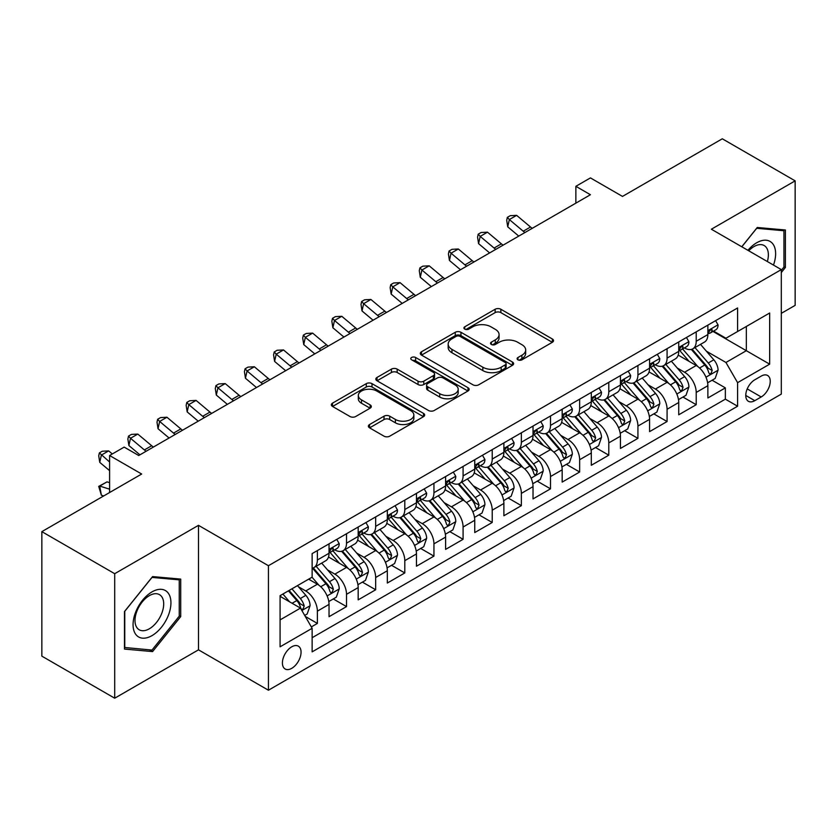 <?xml version="1.0" encoding="UTF-8"?>
<svg xmlns="http://www.w3.org/2000/svg" width="837" height="837" viewBox="0 0 837 837"><rect width="100%" height="100%" fill="white"/><g stroke="black" fill="none" stroke-linecap="round" stroke-linejoin="round"><path stroke-width="1.26" d="M517.957 359.826A2.835 1.632 0 0 0 521.953 359.826L552.347 342.281A4.049 2.333 0 0 0 553.539 340.628A4.049 2.333 0 0 0 552.347 338.985L500.861 309.251A4.049 2.333 0 0 0 495.138 309.251L464.755 326.807A2.835 1.632 0 0 0 463.918 327.958A2.835 1.632 0 0 0 464.755 329.108A2.835 1.632 0 0 0 468.751 329.108L472.685 326.838A12.942 7.47 0 0 1 490.995 326.838L495.284 329.318A12.942 7.47 0 0 1 499.072 334.601A12.942 7.47 0 0 1 495.284 339.885L491.35 342.155A2.835 1.632 0 0 0 490.524 343.316A2.835 1.632 0 0 0 491.35 344.467A2.835 1.632 0 0 0 495.358 344.467L499.291 342.197A12.942 7.47 0 0 1 517.601 342.197L521.89 344.677A12.942 7.47 0 0 1 525.678 349.96A12.942 7.47 0 0 1 521.89 355.244L517.957 357.514A2.835 1.632 0 0 0 517.12 358.675A2.835 1.632 0 0 0 517.957 359.826L517.957 357.514M291.736 668.344A13.183 7.617 120 0 0 300.347 656.721A13.183 7.617 120 0 0 298.328 646.154A13.183 7.617 120 0 0 291.736 646.813A13.183 7.617 120 0 0 283.115 658.426A13.183 7.617 120 0 0 285.145 668.993A13.183 7.617 120 0 0 291.736 668.344M369.567 424.526A4.049 2.333 0 0 0 368.385 426.179A4.049 2.333 0 0 0 369.567 427.833L384.016 436.171A4.049 2.333 0 0 0 389.739 436.171L423.491 416.68A4.049 2.333 0 0 0 424.673 415.026A4.049 2.333 0 0 0 423.491 413.373L372.005 383.649A4.049 2.333 0 0 0 366.282 383.649L332.53 403.141A4.049 2.333 0 0 0 331.347 404.794A4.049 2.333 0 0 0 332.53 406.447L349.981 416.512A4.049 2.333 0 0 0 355.694 416.512L370.142 408.174A4.049 2.333 0 0 0 371.325 406.52A4.049 2.333 0 0 0 370.142 404.878L361.49 399.877A10.818 6.246 0 0 1 358.32 395.462A10.818 6.246 0 0 1 364.995 389.686A10.818 6.246 0 0 1 376.796 391.046L410.685 410.611A10.818 6.246 0 0 1 413.855 415.026A10.818 6.246 0 0 1 407.18 420.802A10.818 6.246 0 0 1 395.388 419.452L389.739 416.188A4.049 2.333 0 0 0 384.016 416.188L369.567 424.526L369.567 427.833M781.308 313.352L795.15 305.359L795.15 180.855L722.3 138.796L622.487 196.413L590.43 177.904L575.866 186.316L590.43 194.728L138.743 455.516L124.169 447.104L109.605 455.516L109.605 492.522M114.7 573.701L114.7 698.204L198.484 649.836L198.484 525.333L114.7 573.701L41.85 531.641L141.662 474.024L109.605 455.516M198.484 525.333L268.426 565.718L781.308 269.598L781.308 394.101L268.426 690.222L268.426 565.718M795.15 180.855L711.366 229.223L781.308 269.598M472.978 384.811A4.049 2.333 0 0 0 478.691 384.811L512.443 365.319A4.049 2.333 0 0 0 513.636 363.666A4.049 2.333 0 0 0 512.443 362.023L460.957 332.289A4.049 2.333 0 0 0 455.234 332.289L421.482 351.781A4.049 2.333 0 0 0 420.3 353.434A4.049 2.333 0 0 0 421.482 355.087L472.978 384.811M412.746 360.444A2.835 1.632 0 0 1 415.623 360.841L415.623 357.472L467.967 387.698A4.049 2.333 0 0 1 469.149 389.351A4.049 2.333 0 0 1 467.967 391.005L434.215 410.486A4.049 2.333 0 0 1 428.492 410.486L377.006 380.762L377.006 377.456A4.049 2.333 0 0 0 375.823 379.109A4.049 2.333 0 0 0 377.006 380.762M377.006 377.456L391.454 369.117A4.049 2.333 0 0 1 397.177 369.117L418.05 381.18A4.049 2.333 0 0 0 423.773 381.18L433.357 375.646A4.049 2.333 0 0 0 434.539 373.993A4.049 2.333 0 0 0 433.357 372.339L411.616 359.784A2.835 1.632 0 0 1 410.789 358.634A2.835 1.632 0 0 1 412.536 357.127A2.835 1.632 0 0 1 415.623 357.472M114.7 698.204L41.85 656.145L41.85 531.641M311.333 626.913L317.38 623.419L305.285 616.44M298.411 586.727L305.725 590.953A16.489 9.521 60 0 1 317.38 611.146L329.035 604.408L329.035 616.691L346.518 606.595L333.262 598.947M327.549 569.903L334.863 574.13A16.489 9.521 60 0 1 346.518 594.312L358.173 587.584L358.173 599.867L375.667 589.771L362.4 582.123M356.688 553.079L364.001 557.306A16.489 9.521 60 0 1 375.667 577.488L387.322 570.761L387.322 583.044L404.805 572.947L391.549 565.299M385.826 536.255L393.149 540.482A16.489 9.521 60 0 1 404.805 560.664L416.46 553.937L416.46 566.22L433.943 556.124L420.687 548.465M414.974 519.432L422.287 523.659A16.489 9.521 60 0 1 433.943 543.841L445.598 537.113L445.598 549.396L463.091 539.3L449.825 531.641M444.112 502.608L451.425 506.824A16.489 9.521 60 0 1 463.091 527.017L474.746 520.29L474.746 532.573L492.229 522.476L478.963 514.818M473.25 485.784L480.574 490.001A16.489 9.521 60 0 1 492.229 510.193L503.884 503.466L503.884 515.749L521.367 505.653L508.111 497.994M502.399 468.961L509.712 473.177A16.489 9.521 60 0 1 521.367 493.37L533.023 486.642L533.023 498.925L550.505 488.829L537.249 481.17M531.537 452.126L538.85 456.353A16.489 9.521 60 0 1 550.505 476.546L562.171 469.819L562.171 482.102L579.654 472.005L566.387 464.347M560.675 435.303L567.999 439.53A16.489 9.521 60 0 1 579.654 459.722L591.309 452.995L591.309 465.278L608.792 455.182L595.536 447.523M589.823 418.479L597.137 422.706A16.489 9.521 60 0 1 608.792 442.899L620.447 436.171L620.447 448.444L637.93 438.358L624.674 430.699M618.962 401.655L626.275 405.882A16.489 9.521 60 0 1 637.93 426.075L649.585 419.337L649.585 431.62L667.079 421.534L653.812 413.876M648.1 384.832L655.413 389.059A16.489 9.521 60 0 1 667.079 409.251L678.734 402.513L678.734 414.796L696.217 404.7L696.217 392.427A16.489 9.521 -120 0 0 684.561 372.235L677.238 368.008M682.961 397.052L696.217 404.7M329.035 604.408A16.489 9.521 -120 0 0 317.38 584.226L308.633 579.173M358.173 587.584A16.489 9.521 -120 0 0 346.518 567.402L328.502 556.992M387.322 570.761A16.489 9.521 -120 0 0 375.667 550.568L357.64 540.168M416.46 553.937A16.489 9.521 -120 0 0 404.805 533.744L386.778 523.345M445.598 537.113A16.489 9.521 -120 0 0 433.943 516.921L415.926 506.521M474.746 520.29A16.489 9.521 -120 0 0 463.091 500.097L445.064 489.697M503.884 503.466A16.489 9.521 -120 0 0 492.229 483.273L474.202 472.874M533.023 486.642A16.489 9.521 -120 0 0 521.367 466.45L503.351 456.05M562.171 469.819A16.489 9.521 -120 0 0 550.505 449.626L532.489 439.216M591.309 452.995A16.489 9.521 -120 0 0 579.654 432.802L561.627 422.392M620.447 436.171A16.489 9.521 -120 0 0 608.792 415.979L590.765 405.568M649.585 419.337A16.489 9.521 -120 0 0 637.93 399.155L619.914 388.745M678.734 402.513A16.489 9.521 -120 0 0 667.079 382.331L649.052 371.921M761.199 376.106L754.786 379.799A12.775 7.376 120 0 0 746.447 391.067A12.775 7.376 120 0 0 748.404 401.3A12.775 7.376 120 0 0 754.786 400.672L761.199 396.968A12.775 7.376 120 0 0 769.548 385.711A12.775 7.376 120 0 0 767.592 375.468A12.775 7.376 120 0 0 761.199 376.106M280.081 619.893L300.483 608.112L312.138 628.305L312.138 651.856L737.596 406.217L737.596 382.666L725.941 362.473L706.386 351.184M312.138 628.305L280.081 646.813L280.081 595.662L312.138 577.153L312.138 553.602L737.596 307.964L737.596 331.515L769.653 313.007L769.653 364.158L737.596 382.666M334.716 549.815L334.863 549.899A16.489 9.521 60 0 0 343.107 550.715L354.762 543.987A16.489 9.521 -120 0 0 358.173 536.444L358.173 527.017M363.854 532.991L364.001 533.075A16.489 9.521 60 0 0 372.245 533.891L383.901 527.164A16.489 9.521 -120 0 0 387.322 519.62L387.322 510.193M392.992 516.157L393.149 516.251A16.489 9.521 60 0 0 401.394 517.067L413.049 510.34A16.489 9.521 -120 0 0 416.46 502.786L416.46 493.37M422.141 499.333L422.287 499.427A16.489 9.521 60 0 0 430.532 500.244L442.187 493.516A16.489 9.521 -120 0 0 445.598 485.962L445.598 476.546M451.279 482.51L451.425 482.604A16.489 9.521 60 0 0 459.67 483.42L471.325 476.692A16.489 9.521 -120 0 0 474.746 469.138L474.746 459.722M480.417 465.686L480.574 465.78A16.489 9.521 60 0 0 488.808 466.596L500.474 459.858A16.489 9.521 -120 0 0 503.884 452.315L503.884 442.899M509.555 448.862L509.712 448.956A16.489 9.521 60 0 0 517.957 449.772L529.612 443.035A16.489 9.521 -120 0 0 533.023 435.491L533.023 426.075M538.704 432.038L538.85 432.133A16.489 9.521 60 0 0 547.095 432.949L558.75 426.211A16.489 9.521 -120 0 0 562.171 418.667L562.171 409.241M567.842 415.215L567.999 415.298A16.489 9.521 60 0 0 576.233 416.115L587.898 409.387A16.489 9.521 -120 0 0 591.309 401.844L591.309 392.417M596.98 398.391L597.137 398.475A16.489 9.521 60 0 0 605.381 399.291L617.036 392.563A16.489 9.521 -120 0 0 620.447 385.02L620.447 375.593M626.128 381.567L626.275 381.651A16.489 9.521 60 0 0 634.519 382.467L646.174 375.74A16.489 9.521 -120 0 0 649.585 368.196L649.585 358.77M655.266 364.744L655.413 364.827A16.489 9.521 60 0 0 663.657 365.643L675.313 358.916A16.489 9.521 -120 0 0 678.734 351.373L678.734 341.946M312.138 637.721L725.355 399.155L725.355 387.876L707.872 397.973L707.872 385.69A16.489 9.521 -120 0 0 696.217 365.507L678.19 355.097M684.404 347.92L684.561 348.004A16.489 9.521 -120 0 0 692.806 348.82A16.489 9.521 -120 0 0 696.217 341.276L696.217 331.85M692.806 348.82L704.461 342.092A16.489 9.521 -120 0 0 707.872 334.549L707.872 325.122M317.38 550.568L317.38 559.995A16.489 9.521 60 0 1 313.969 567.538A16.489 9.521 60 0 1 312.138 568.208M313.969 567.538L325.624 560.811A16.489 9.521 -120 0 0 329.035 553.267L329.035 543.841M346.518 533.744L346.518 543.171A16.489 9.521 60 0 1 343.107 550.715M375.667 516.921L375.667 526.347A16.489 9.521 60 0 1 372.245 533.891M404.805 500.097L404.805 509.524A16.489 9.521 60 0 1 401.394 517.067M433.943 483.273L433.943 492.7A16.489 9.521 60 0 1 430.532 500.244M463.091 466.45L463.091 475.876A16.489 9.521 60 0 1 459.67 483.42M492.229 449.626L492.229 459.042A16.489 9.521 60 0 1 488.808 466.596M521.367 432.802L521.367 442.218A16.489 9.521 60 0 1 517.957 449.772M550.505 415.979L550.505 425.395A16.489 9.521 60 0 1 547.095 432.949M579.654 399.155L579.654 408.571A16.489 9.521 60 0 1 576.233 416.115M608.792 382.331L608.792 391.747A16.489 9.521 60 0 1 605.381 399.291M637.93 365.497L637.93 374.924A16.489 9.521 60 0 1 634.519 382.467M667.079 348.673L667.079 358.1A16.489 9.521 60 0 1 663.657 365.643M667.079 409.251L667.079 421.534M637.93 426.075L637.93 438.358M608.792 442.899L608.792 455.182M579.654 459.722L579.654 472.005M550.505 476.546L550.505 488.829M521.367 493.37L521.367 505.653M492.229 510.193L492.229 522.476M463.091 527.017L463.091 539.3M433.943 543.841L433.943 556.124M404.805 560.664L404.805 572.947M375.667 577.488L375.667 589.771M346.518 594.312L346.518 606.595M317.38 611.146L317.38 623.419M300.483 608.112L280.081 596.331M725.941 362.473L746.342 350.693L746.342 326.472L769.653 313.007M712.967 331.431L769.653 364.158M713.553 331.096L725.941 338.242L737.596 331.515M198.484 649.836L268.426 690.222M575.866 186.316L575.866 203.15M712.099 380.228L725.355 387.876M725.355 399.155L737.596 406.217M781.308 272.559L785.388 267.484L785.388 229.997L757.265 227.486L741.76 246.769M124.462 649.073L152.585 651.584L180.708 616.597L180.708 579.099L152.585 576.588L124.462 611.575L124.462 649.073M783.934 266.647L785.388 267.484M179.254 615.76L180.708 616.597M149.614 649.868L152.585 651.584M519.086 360.234L521.89 358.613A12.942 7.47 0 0 0 525.678 353.329L525.678 349.96M499.072 334.601L499.072 337.97A12.942 7.47 0 0 1 495.284 343.254L492.48 344.875M552.294 342.312L500.861 312.619A4.049 2.333 0 0 0 495.138 312.619L465.885 329.516M512.39 365.35L460.957 335.658A4.049 2.333 0 0 0 455.234 335.658L421.545 355.118M505.297 364.827A2.835 1.632 0 0 0 506.123 363.666A2.835 1.632 0 0 0 505.297 362.515L460.099 336.422A2.835 1.632 0 0 0 456.102 336.422L451.949 338.818A12.942 7.47 0 0 0 448.161 344.101A12.942 7.47 0 0 0 451.949 349.385L482.844 367.223A12.942 7.47 0 0 0 501.154 367.223L505.297 364.827L505.297 368.186A2.835 1.632 0 0 0 506.123 367.035L506.123 363.666M448.161 344.101L448.161 347.47A12.942 7.47 0 0 0 451.949 352.754L451.949 349.385M505.297 368.186L501.154 370.582A12.942 7.47 0 0 1 482.844 370.582L451.949 352.754M377.058 380.793L391.454 372.486L391.454 369.117M434.539 373.993L434.539 377.361A4.049 2.333 0 0 1 433.357 379.004L423.773 384.539A4.049 2.333 0 0 1 418.05 384.539L397.177 372.486A4.049 2.333 0 0 0 391.454 372.486M415.623 360.841L467.914 391.036M439.718 393.683A10.818 6.246 0 0 0 451.509 395.043A10.818 6.246 0 0 0 458.195 389.268A10.818 6.246 0 0 0 455.025 384.853L443.087 377.958A4.049 2.333 0 0 0 437.364 377.958L427.78 383.492A4.049 2.333 0 0 0 426.598 385.135A4.049 2.333 0 0 0 427.78 386.788L439.718 393.683L439.718 397.052A10.818 6.246 0 0 0 451.509 398.402A10.818 6.246 0 0 0 458.195 392.637L458.195 389.268M426.598 385.135L426.598 388.504A4.049 2.333 0 0 0 427.78 390.157L427.78 386.788M439.718 397.052L427.78 390.157M413.855 415.026L413.855 418.395A10.818 6.246 0 0 1 407.18 424.171A10.818 6.246 0 0 1 395.388 422.811L389.739 419.546A4.049 2.333 0 0 0 384.016 419.546L369.619 427.864M358.32 395.462L358.32 398.82A10.818 6.246 0 0 0 361.49 403.246L361.49 399.877M370.09 408.205L361.49 403.246M423.438 416.711L372.005 387.018A4.049 2.333 0 0 0 366.282 387.018L332.582 406.468M707.631 382.802L715.154 378.46L718.073 370.048A10.923 6.309 -120 0 0 713.815 359.795L700.506 344.373M697.838 366.564L682.615 348.945M689.175 361.438L680.345 351.216A26.167 15.108 -120 0 0 679.529 350.305M691.32 349.416L704.785 365.005A10.923 6.309 60 0 1 708.677 372.528L709.473 373.825L710.948 373.616L712.172 370.509A10.923 6.309 -120 0 0 708.28 362.986L694.961 347.575M692.105 349.155L706.574 365.915A5.566 3.212 60 0 1 707.976 368.092L712.172 370.509M715.593 320.665L718.073 324.955A10.923 6.309 60 0 1 715.813 329.788L710.268 332.98A10.923 6.309 -120 0 0 712.172 330.469L711.942 329.496M708.238 333.492L708.28 333.492A10.923 6.309 -120 0 0 710.268 332.98M710.759 329.652L712.172 330.469C711.492 328.826 710.32 329.496 708.677 332.488A10.923 6.309 60 0 1 707.872 334.036M524.945 232.54A20.611 11.896 60 0 1 523.23 231.221L509.346 219.556L507.724 226.817L518.773 236.107M532.227 228.334A20.611 11.896 60 0 1 530.512 227.015L516.628 215.35L509.346 219.556L507.348 217.369L510.267 215.684L516.628 215.35M507.724 226.817L506.699 220.267L507.348 217.369M773.472 265.078A26.784 15.464 120 0 0 756.679 242.772A26.784 15.464 120 0 0 747.912 250.315M767.351 261.542A20.276 11.708 120 0 0 764.171 245.544A20.276 11.708 120 0 0 754.032 246.549A20.276 11.708 120 0 0 748.717 250.786M741.823 246.8L756.679 228.313L783.934 230.74L783.934 267.076L781.308 270.341M782.124 229.704L783.934 230.74M168.404 615.216A26.784 15.464 120 0 0 161.478 589.342A26.784 15.464 120 0 0 135.604 612.286A26.784 15.464 120 0 0 142.531 638.16A26.784 15.464 120 0 0 168.404 615.216M161.771 613.322A20.276 11.708 120 0 0 159.49 594.647A20.276 11.708 120 0 0 136.923 611.104A20.276 11.708 120 0 0 139.204 629.78A20.276 11.708 120 0 0 161.771 613.322M124.755 647.639L124.755 611.313L151.999 577.415L179.254 579.853L179.254 616.178L151.999 650.077L124.462 647.472M177.444 578.806L179.254 579.853M678.483 399.626L686.016 395.284L688.924 386.872A10.923 6.309 -120 0 0 684.676 376.619L671.358 361.197M668.69 383.388L653.477 365.779M660.037 378.261L651.207 368.039A26.167 15.108 -120 0 0 650.391 367.129M662.172 366.24L675.647 381.829A10.923 6.309 60 0 1 679.539 389.351L680.335 390.649L681.81 390.44L683.034 387.332A10.923 6.309 -120 0 0 679.142 379.81L665.823 364.398M662.967 365.989L677.436 382.739A5.566 3.212 60 0 1 678.838 384.915L683.034 387.332M649.345 416.46L656.878 412.107L659.786 403.696A10.923 6.309 -120 0 0 655.538 393.442L642.22 378.021M639.552 400.222L624.339 382.603M630.889 395.085L622.058 384.863A26.167 15.108 -120 0 0 621.253 383.953M633.034 383.064L646.499 398.653A10.923 6.309 60 0 1 650.391 406.175L651.186 407.473L652.661 407.263L653.896 404.156A10.923 6.309 -120 0 0 649.993 396.633L636.685 381.222M633.829 382.812L648.298 399.563A5.566 3.212 60 0 1 649.7 401.739L653.896 404.156M620.207 433.284L627.729 428.931L630.648 420.519A10.923 6.309 -120 0 0 626.39 410.266L613.082 394.844M610.414 417.046L595.191 399.427M601.751 411.909L592.92 401.687A26.167 15.108 -120 0 0 592.104 400.777M603.895 399.887L617.361 415.476A10.923 6.309 60 0 1 621.253 422.999L622.048 424.296L623.523 424.087L624.747 420.98A10.923 6.309 -120 0 0 620.855 413.457L607.547 398.046M604.68 399.636L619.16 416.387A5.566 3.212 60 0 1 620.562 418.563L624.747 420.98M591.058 450.107L598.591 445.755L601.51 437.343A10.923 6.309 -120 0 0 597.252 427.09L583.933 411.678M581.265 433.869L566.053 416.251M572.613 428.732L563.782 418.51A26.167 15.108 -120 0 0 562.966 417.6M574.747 416.711L588.223 432.3A10.923 6.309 60 0 1 592.115 439.823L592.91 441.12L594.385 440.911L595.609 437.814A10.923 6.309 -120 0 0 591.717 430.281L578.398 414.87M575.542 416.46L590.012 433.21A5.566 3.212 60 0 1 591.414 435.386L595.609 437.814M686.455 337.489L688.924 341.778A10.923 6.309 60 0 1 686.664 346.612L681.13 349.803A10.923 6.309 -120 0 0 683.034 347.292L682.804 346.319M679.1 350.316L679.142 350.316A10.923 6.309 -120 0 0 681.13 349.803M681.621 346.476L683.034 347.292C682.343 345.65 681.182 346.319 679.539 349.311A10.923 6.309 60 0 1 678.734 350.87M495.807 249.363A20.611 11.896 60 0 1 494.092 248.045L480.197 236.379L478.586 243.64L489.635 252.931M503.089 245.157A20.611 11.896 60 0 1 501.373 243.839L487.49 232.173L480.197 236.379L478.209 234.193L481.118 232.508L487.49 232.173M478.586 243.64L477.561 237.101L478.209 234.193M657.317 354.313L659.786 358.602A10.923 6.309 60 0 1 657.526 363.436L651.992 366.637A10.923 6.309 -120 0 0 653.896 364.116L653.666 363.143M649.951 367.14L649.993 367.14A10.923 6.309 -120 0 0 651.992 366.637M652.483 363.3L653.896 364.116C653.205 362.473 652.044 363.143 650.391 366.135A10.923 6.309 60 0 1 649.585 367.694M466.659 266.187A20.611 11.896 60 0 1 464.943 264.869L451.059 253.203L449.438 260.464L460.486 269.755M473.951 261.981A20.611 11.896 60 0 1 472.235 260.663L458.341 248.997L451.059 253.203L449.061 251.016L451.98 249.332L458.341 248.997M449.438 260.464L448.423 253.925L449.061 251.016M628.168 371.136L630.648 375.426A10.923 6.309 60 0 1 628.388 380.26L622.854 383.461A10.923 6.309 -120 0 0 624.747 380.94L624.517 379.977M620.813 383.974L620.855 383.963A10.923 6.309 -120 0 0 622.854 383.461M623.345 380.124L624.747 380.94C624.067 379.297 622.895 379.967 621.253 382.959A10.923 6.309 60 0 1 620.447 384.518M437.521 283.021A20.611 11.896 60 0 1 435.805 281.703L421.921 270.027L420.3 277.288L431.348 286.578M444.803 278.805A20.611 11.896 60 0 1 443.097 277.497L429.203 265.821L421.921 270.027L419.923 267.84L422.842 266.156L429.203 265.821M420.3 277.288L419.274 270.749L419.923 267.84M599.03 387.96L601.51 392.25A10.923 6.309 60 0 1 599.24 397.083L593.705 400.285A10.923 6.309 -120 0 0 595.609 397.763L595.379 396.801M591.675 400.797L591.717 400.797A10.923 6.309 -120 0 0 593.705 400.285M594.197 396.947L595.609 397.763C594.919 396.121 593.757 396.79 592.115 399.783A10.923 6.309 60 0 1 591.309 401.341M408.383 299.845A20.611 11.896 60 0 1 406.667 298.527L392.773 286.85L391.161 294.111L402.21 303.402M415.665 295.639A20.611 11.896 60 0 1 413.949 294.321L400.065 282.644L392.773 286.85L390.785 284.664L393.693 282.979L400.065 282.644M391.161 294.111L390.136 287.572L390.785 284.664M561.92 466.931L569.453 462.579L572.362 454.167A10.923 6.309 -120 0 0 568.114 443.913L554.795 428.502M552.127 450.693L536.915 433.074M543.464 445.556L534.634 435.334A26.167 15.108 -120 0 0 533.828 434.424M545.609 433.535L559.074 449.124A10.923 6.309 60 0 1 562.977 456.657L563.761 457.944L565.237 457.734L566.471 454.637A10.923 6.309 -120 0 0 562.579 447.115L549.26 431.693M546.404 433.284L560.874 450.034A5.566 3.212 60 0 1 562.276 452.21L566.471 454.637M569.892 404.784L572.362 409.073A10.923 6.309 60 0 1 570.102 413.907L564.567 417.108A10.923 6.309 -120 0 0 566.471 414.587L566.241 413.624M562.527 417.621L562.579 417.621A10.923 6.309 -120 0 0 564.567 417.108M565.059 413.781L566.471 414.587C565.781 412.944 564.619 413.614 562.977 416.606A10.923 6.309 60 0 1 562.171 418.165M379.234 316.668A20.611 11.896 60 0 1 377.529 315.35L363.635 303.674L362.013 310.945L373.072 320.226M386.527 312.463A20.611 11.896 60 0 1 384.811 311.144L370.917 299.468L363.635 303.674L361.647 301.487L364.555 299.803L370.917 299.468M362.013 310.945L360.998 304.396L361.647 301.487M532.782 483.755L540.315 479.402L543.223 470.99A10.923 6.309 -120 0 0 538.965 460.737L525.657 445.326M522.989 467.517L507.766 449.898M514.326 462.39L505.496 452.158A26.167 15.108 -120 0 0 504.69 451.248M516.471 450.358L529.936 465.958A10.923 6.309 60 0 1 533.828 473.48L534.623 474.767L536.098 474.569L537.323 471.461A10.923 6.309 -120 0 0 533.431 463.939L520.122 448.517M517.266 450.107L531.736 466.858A5.566 3.212 60 0 1 533.138 469.034L537.323 471.461M540.744 421.607L543.223 425.897A10.923 6.309 60 0 1 540.964 430.731L535.429 433.932A10.923 6.309 -120 0 0 537.323 431.411L537.092 430.448M533.389 434.445L533.431 434.445A10.923 6.309 -120 0 0 535.429 433.932M535.921 430.605L537.323 431.411C536.643 429.768 535.471 430.438 533.828 433.43A10.923 6.309 60 0 1 533.023 434.989M350.096 333.492A20.611 11.896 60 0 1 348.38 332.174L334.497 320.498L332.875 327.769L343.923 337.049M357.378 329.286A20.611 11.896 60 0 1 355.673 327.968L341.778 316.292L334.497 320.498L332.498 318.311L335.417 316.627L341.778 316.292M332.875 327.769L331.85 321.22L332.498 318.311M503.644 500.578L511.166 496.226L514.085 487.814A10.923 6.309 -120 0 0 509.827 477.561L496.519 462.15M493.851 484.341L478.628 466.722M485.188 479.214L476.358 468.982A26.167 15.108 -120 0 0 475.542 468.071M487.333 467.182L500.798 482.782A10.923 6.309 60 0 1 504.69 490.304L505.485 491.591L506.96 491.392L508.185 488.285A10.923 6.309 -120 0 0 504.292 480.762L490.974 465.341M488.117 466.931L502.587 483.681A5.566 3.212 60 0 1 503.989 485.858L508.185 488.285M511.606 438.442L514.085 442.731A10.923 6.309 60 0 1 511.825 447.554L506.28 450.756A10.923 6.309 -120 0 0 508.185 448.234L507.954 447.272M504.251 451.269L504.292 451.269A10.923 6.309 -120 0 0 506.28 450.756M506.772 447.429L508.185 448.234C507.494 446.592 506.333 447.272 504.69 450.254A10.923 6.309 60 0 1 503.884 451.813M320.958 350.316A20.611 11.896 60 0 1 319.242 348.998L305.359 337.321L303.737 344.593L314.785 353.873M328.24 346.11A20.611 11.896 60 0 1 326.524 344.792L312.64 333.116L305.359 337.321L303.36 335.135L306.269 333.45L312.64 333.116M303.737 344.593L302.712 338.043L303.36 335.135M474.495 517.402L482.028 513.05L484.937 504.638A10.923 6.309 -120 0 0 480.689 494.385L467.37 478.973M464.702 501.164L449.49 483.545M456.05 496.038L447.209 485.805A26.167 15.108 -120 0 0 446.403 484.895M458.184 484.006L471.649 499.605A10.923 6.309 60 0 1 475.552 507.128L476.347 508.425L477.822 508.216L479.046 505.109A10.923 6.309 -120 0 0 475.154 497.586L461.836 482.164M458.979 483.755L473.449 500.505A5.566 3.212 60 0 1 474.851 502.681L479.046 505.109M482.468 455.265L484.937 459.555A10.923 6.309 60 0 1 482.677 464.378L477.142 467.58A10.923 6.309 -120 0 0 479.046 465.069L478.816 464.096M475.102 468.092L475.154 468.092A10.923 6.309 -120 0 0 477.142 467.58M477.634 464.253L479.046 465.069C478.356 463.416 477.195 464.096 475.552 467.088A10.923 6.309 60 0 1 474.746 468.636M291.82 367.14A20.611 11.896 60 0 1 290.104 365.821L276.21 354.145L274.588 361.417L285.647 370.697M299.102 362.934A20.611 11.896 60 0 1 297.386 361.615L283.502 349.939L276.21 354.145L274.222 351.958L277.131 350.274L283.502 349.939M274.588 361.417L273.573 354.867L274.222 351.958M445.357 534.226L452.89 529.884L455.799 521.461A10.923 6.309 -120 0 0 451.551 511.208L438.232 495.797M435.564 517.988L420.352 500.369M426.901 512.861L418.071 502.629A26.167 15.108 -120 0 0 417.265 501.719M429.046 500.84L442.511 516.429A10.923 6.309 60 0 1 446.403 523.952L447.199 525.249L448.674 525.04L449.908 521.932A10.923 6.309 -120 0 0 446.006 514.41L432.698 498.988M429.841 500.578L444.311 517.339A5.566 3.212 60 0 1 445.713 519.515L449.908 521.932M453.319 472.089L455.799 476.379A10.923 6.309 60 0 1 453.539 481.212L448.004 484.403A10.923 6.309 -120 0 0 449.908 481.892L449.678 480.919M445.964 484.916L446.006 484.916A10.923 6.309 -120 0 0 448.004 484.403M448.496 481.076L449.908 481.892C449.218 480.239 448.046 480.919 446.403 483.912A10.923 6.309 60 0 1 445.598 485.46M262.672 383.963A20.611 11.896 60 0 1 260.956 382.645L247.072 370.969L245.45 378.24L256.499 387.531M269.964 379.757A20.611 11.896 60 0 1 268.248 378.439L254.354 366.763L247.072 370.969L245.074 368.782L247.993 367.108L254.354 366.763M245.45 378.24L244.425 371.691L245.074 368.782M416.219 551.049L423.742 546.707L426.661 538.285A10.923 6.309 -120 0 0 422.403 528.032L409.094 512.621M406.426 534.812L391.203 517.193M397.763 529.685L388.933 519.453A26.167 15.108 -120 0 0 388.117 518.542M399.908 517.664L413.373 533.253A10.923 6.309 60 0 1 417.265 540.775L418.061 542.073L419.536 541.863L420.76 538.756A10.923 6.309 -120 0 0 416.868 531.233L403.549 515.822M400.693 517.402L415.162 534.163A5.566 3.212 60 0 1 416.564 536.339L420.76 538.756M424.181 488.913L426.661 493.202A10.923 6.309 60 0 1 424.401 498.036L418.856 501.227A10.923 6.309 -120 0 0 420.76 498.716L420.53 497.743M416.826 501.74L416.868 501.74A10.923 6.309 -120 0 0 418.856 501.227M419.347 497.9L420.76 498.716C420.08 497.063 418.908 497.743 417.265 500.735A10.923 6.309 60 0 1 416.46 502.284M233.533 400.787A20.611 11.896 60 0 1 231.818 399.469L217.934 387.793L216.312 395.064L227.361 404.355M240.815 396.581A20.611 11.896 60 0 1 239.1 395.263L225.216 383.587L217.934 387.793L215.936 385.606L218.855 383.932L225.216 383.587M216.312 395.064L215.287 388.514L215.936 385.606M387.071 567.873L394.604 563.531L397.512 555.119A10.923 6.309 -120 0 0 393.264 544.856L379.946 529.444M377.278 551.635L362.065 534.016M368.625 546.509L359.795 536.287A26.167 15.108 -120 0 0 358.979 535.366M370.76 534.487L384.235 550.076A10.923 6.309 60 0 1 388.127 557.599L388.923 558.896L390.398 558.687L391.622 555.58A10.923 6.309 -120 0 0 387.73 548.057L374.411 532.646M371.555 534.226L386.024 550.987A5.566 3.212 60 0 1 387.426 553.163L391.622 555.58M395.043 505.736L397.512 510.026A10.923 6.309 60 0 1 395.252 514.86L389.718 518.051A10.923 6.309 -120 0 0 391.622 515.54L391.392 514.567M387.688 518.563L387.73 518.563A10.923 6.309 -120 0 0 389.718 518.051M390.209 514.724L391.622 515.54C390.931 513.897 389.77 514.567 388.127 517.559A10.923 6.309 60 0 1 387.322 519.107M204.395 417.611A20.611 11.896 60 0 1 202.68 416.292L188.785 404.616L187.174 411.888L198.223 421.178M211.677 413.405A20.611 11.896 60 0 1 209.961 412.086L196.078 400.41L188.785 404.616L186.797 402.43L189.706 400.756L196.078 400.41M187.174 411.888L186.149 405.338L186.797 402.43M357.933 584.697L365.466 580.355L368.374 571.943A10.923 6.309 -120 0 0 364.126 561.69L350.808 546.268M348.14 568.459L332.927 550.84M339.477 563.332L330.646 553.111A26.167 15.108 -120 0 0 329.841 552.2M341.622 551.311L355.087 566.9A10.923 6.309 60 0 1 358.979 574.423L359.774 575.72L361.249 575.511L362.484 572.403A10.923 6.309 -120 0 0 358.581 564.881L345.273 549.47M342.417 551.049L356.886 567.81A5.566 3.212 60 0 1 358.288 569.987L362.484 572.403M365.905 522.56L368.374 526.85A10.923 6.309 60 0 1 366.114 531.683L360.58 534.874A10.923 6.309 -120 0 0 362.484 532.363L362.254 531.39M358.539 535.387L358.581 535.387A10.923 6.309 -120 0 0 360.58 534.874M361.071 531.547L362.484 532.363C361.793 530.721 360.632 531.39 358.979 534.383A10.923 6.309 60 0 1 358.173 535.931M175.247 434.434A20.611 11.896 60 0 1 173.531 433.116L159.647 421.45L158.026 428.711L169.074 438.002M182.539 430.228A20.611 11.896 60 0 1 180.823 428.91L166.929 417.234L159.647 421.45L157.649 419.264L160.568 417.579L166.929 417.234M158.026 428.711L157.011 422.162L157.649 419.264M328.795 601.521L336.317 597.179L339.236 588.767A10.923 6.309 -120 0 0 334.978 578.513L321.67 563.092M319.002 585.283L312.034 577.216M310.339 580.156L309.209 578.848M312.483 568.135L325.949 583.724A10.923 6.309 60 0 1 329.841 591.246L330.636 592.544L332.111 592.334L333.335 589.227A10.923 6.309 -120 0 0 329.443 581.705L316.135 566.293M313.268 567.873L327.748 584.634A5.566 3.212 60 0 1 329.15 586.81L333.335 589.227M336.756 539.384L339.236 543.673A10.923 6.309 60 0 1 336.976 548.507L331.442 551.698A10.923 6.309 -120 0 0 333.335 549.187L333.105 548.214M329.401 552.211L329.443 552.211A10.923 6.309 -120 0 0 331.442 551.698M331.933 548.371L333.335 549.187C332.655 547.544 331.483 548.214 329.841 551.206A10.923 6.309 60 0 1 329.035 552.755M146.109 451.258A20.611 11.896 60 0 1 144.393 449.94L130.509 438.274L128.888 445.535L139.936 454.826M153.391 447.052A20.611 11.896 60 0 1 151.685 445.734L137.791 434.068L130.509 438.274L128.511 436.087L131.43 434.403L137.791 434.068M128.888 445.535L127.862 438.986L128.511 436.087M304.699 615.436L307.179 614.002L310.098 605.59A10.923 6.309 -120 0 0 305.84 595.337L297.459 585.628M289.633 601.855L282.885 594.04M281.201 596.98L280.081 595.682M288.42 590.849L296.811 600.547A10.923 6.309 60 0 1 300.703 608.07L301.498 609.367L302.973 609.158L304.197 606.051A10.923 6.309 -120 0 0 300.305 598.528L291.925 588.829M289.1 590.451L298.6 601.458A5.566 3.212 60 0 1 300.002 603.634L304.197 606.051M103.683 495.943L101.361 495.211L98.724 486.391L107.031 481.871L109.605 482.677M107.031 481.871L99.749 486.077L109.605 489.174M98.724 486.391L99.749 486.077L101.361 495.211M112.304 453.957L108.653 450.892L101.361 455.098L99.749 462.359L109.605 470.645M109.605 462.014L99.373 452.911L102.281 451.227L108.653 450.892M99.749 462.359L98.724 455.82L99.373 452.911M305.725 590.953L317.38 584.226M334.863 574.13L346.518 567.402M364.001 557.306L375.667 550.568M393.149 540.482L404.805 533.744M422.287 523.659L433.943 516.921M451.425 506.824L463.091 500.097M480.574 490.001L492.229 483.273M509.712 473.177L521.367 466.45M538.85 456.353L550.505 449.626M567.999 439.53L579.654 432.802M597.137 422.706L608.792 415.979M626.275 405.882L637.93 399.155M655.413 389.059L667.079 382.331M684.561 372.235L696.217 365.507M696.217 341.276L707.872 334.549M317.38 559.995L329.035 553.267M346.518 543.171L358.173 536.444M375.667 526.347L387.322 519.62M404.805 509.524L416.46 502.786M433.943 492.7L445.598 485.962M463.091 475.876L474.746 469.138M492.229 459.042L503.884 452.315M521.367 442.218L533.023 435.491M550.505 425.395L562.171 418.667M579.654 408.571L591.309 401.844M608.792 391.747L620.447 385.02M637.93 374.924L649.585 368.196M667.079 358.1L678.734 351.373M696.217 392.427L707.872 385.69M747.221 388.902L761.199 396.968M745.757 395.451L754.786 400.672M521.89 358.613L521.89 355.244M491.35 344.467L491.35 342.155M495.284 343.254L495.284 339.885M464.755 329.108L464.755 326.807M495.138 312.619L495.138 309.251M500.861 312.619L500.861 309.251M552.347 342.281L552.347 338.985M421.482 355.087L421.482 351.781M455.234 335.658L455.234 332.289M460.957 335.658L460.957 332.289M512.443 365.319L512.443 362.023M482.844 370.582L482.844 367.223M501.154 370.582L501.154 367.223M397.177 372.486L397.177 369.117M418.05 384.539L418.05 381.18M423.773 384.539L423.773 381.18M433.357 379.004L433.357 375.646M467.967 391.005L467.967 387.698M384.016 419.546L384.016 416.188M389.739 419.546L389.739 416.188M395.388 422.811L395.388 419.452M370.142 408.174L370.142 404.878M332.53 406.447L332.53 403.141M366.282 387.018L366.282 383.649M372.005 387.018L372.005 383.649M423.491 416.68L423.491 413.373M705.957 377.205L718 370.257M708.28 362.986L713.815 359.795M699.575 368.018L704.785 365.005M718 324.829L707.872 330.678M523.23 231.221L530.512 227.015M676.819 394.028L688.861 387.081M679.142 379.81L684.676 376.619M670.437 384.842L675.647 381.829M647.681 410.852L659.713 403.905M649.993 396.633L655.538 393.442M641.288 401.666L646.499 398.653M618.543 427.676L630.575 420.729M620.855 413.457L626.39 410.266M612.15 418.49L617.361 415.476M589.394 444.499L601.437 437.552M591.717 430.281L597.252 427.09M583.012 435.313L588.223 432.3M688.861 341.653L678.734 347.501M494.092 248.045L501.373 243.839M659.713 358.477L649.585 364.325M464.943 264.869L472.235 260.663M630.575 375.3L620.447 381.149M435.805 281.703L443.097 277.497M601.437 392.124L591.309 397.973M406.667 298.527L413.949 294.321M560.256 461.323L572.288 454.376M562.579 447.115L568.114 443.913M553.864 452.137L559.074 449.124M572.288 408.948L562.171 414.796M377.529 315.35L384.811 311.144M531.118 478.157L543.15 471.2M533.431 463.939L538.965 460.737M524.726 468.961L529.936 465.958M543.15 425.771L533.023 431.62M348.38 332.174L355.673 327.968M501.97 494.981L514.012 488.023M504.292 480.762L509.827 477.561M495.588 485.784L500.798 482.782M514.012 442.606L503.884 448.444M319.242 348.998L326.524 344.792M472.832 511.805L484.874 504.847M475.154 497.586L480.689 494.385M466.45 502.608L471.649 499.605M484.874 459.429L474.746 465.267M290.104 365.821L297.386 361.615M443.694 528.628L455.726 521.681M446.006 514.41L451.551 511.208M437.301 519.432L442.511 516.429M455.726 476.253L445.598 482.102M260.956 382.645L268.248 378.439M414.545 545.452L426.588 538.505M416.868 531.233L422.403 528.032M408.163 536.255L413.373 533.253M426.588 493.077L416.46 498.925M231.818 399.469L239.1 395.263M385.407 562.276L397.449 555.329M387.73 548.057L393.264 544.856M379.025 553.079L384.235 550.076M397.449 509.9L387.322 515.749M202.68 416.292L209.961 412.086M356.269 579.099L368.301 572.152M358.581 564.881L364.126 561.69M349.876 569.903L355.087 566.9M368.301 526.724L358.173 532.573M173.531 433.116L180.823 428.91M327.131 595.923L339.163 588.976M329.443 581.705L334.978 578.513M320.738 586.737L325.949 583.724M339.163 543.548L329.035 549.396M144.393 449.94L151.685 445.734M301.864 610.508L310.025 605.8M300.305 598.528L305.84 595.337M292.092 603.268L296.811 600.547"/></g></svg>
